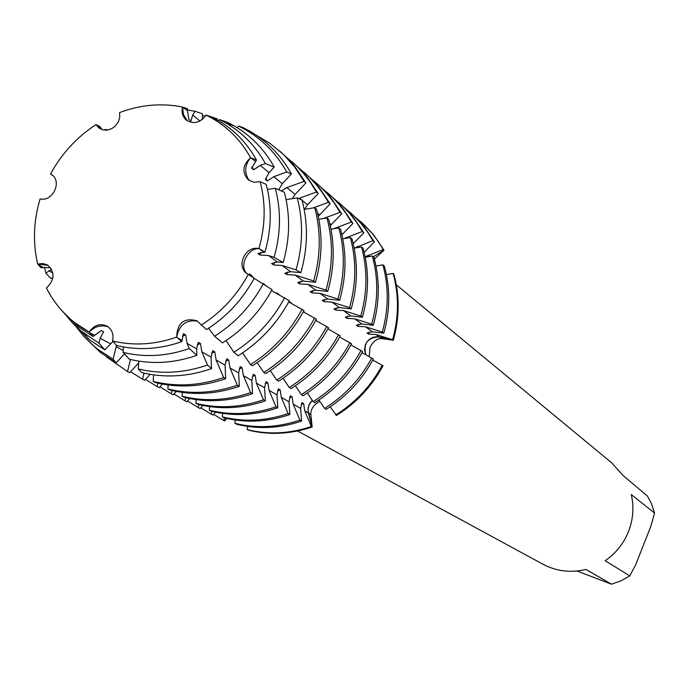<?xml version="1.0" encoding="UTF-8"?>
<svg xmlns="http://www.w3.org/2000/svg" width="689" height="689" viewBox="0 0 689 689"><rect width="100%" height="100%" fill="white"/><g stroke="black" fill="none" stroke-linecap="round" stroke-linejoin="round"><path stroke-width="1.03" d="M319.86 401.351L319.507 401.506C313.573 404.831 310.679 409.18 310.817 414.554L312.169 426.982L308.19 411.97L308.121 408.069L309.749 403.401L312.246 400.318L308.879 405.201L308 410.033L312.169 426.982L311.342 426.517L304.753 410.816L303.642 403.539L301.971 402.565L300.671 408.474L301.593 421.074L299.904 420.135L293.195 404.193L292.058 396.804L290.336 395.805L288.992 401.782L289.862 414.528L288.131 413.564L281.301 397.372L280.13 389.862L278.356 388.837L276.969 394.892L277.788 407.793L275.996 406.794L269.046 390.344L267.849 382.722L266.023 381.663L264.585 387.786L265.351 400.843L263.508 399.818L256.42 383.11L255.188 375.359L253.311 374.265L251.821 380.474L252.527 393.686L250.624 392.627L243.398 375.643L242.14 367.771L240.203 366.643L238.661 372.93L239.307 386.314L237.343 385.211L229.98 367.952L228.688 359.942M368.563 334.105L376.091 334.535L392.592 339.711L379.424 336.981C367.831 337.343 363.267 343.225 365.747 354.628L364.498 349.745L365.428 344.646C368.434 338.609 373.093 336.06 379.424 336.981L393.324 340.263L381.844 338.626C376.892 338.394 372.93 341.374 369.967 347.575L369.261 356.54M245.077 259.15C242.743 265.92 243.518 270.837 247.411 273.921C243.518 270.837 242.743 265.92 245.077 259.15C248.6 252.01 253.207 248.488 258.9 248.591C253.207 248.488 248.6 252.01 245.077 259.15M201.145 325.174C221.057 312.487 236.775 295.581 248.29 274.446L247.205 273.774C235.517 266.522 245.439 245.215 258.9 248.591C265.446 225.725 265.859 203.427 260.166 181.707L253.853 182.292L248.281 179.838C241.796 172.388 242.562 165.024 250.589 157.729C244.578 165.343 244.121 172.948 249.229 180.527C244.121 172.948 244.578 165.343 250.589 157.729C239.979 138.661 225.139 124.442 206.089 115.054C200.327 122.866 193.73 124.545 186.288 120.093C182.551 116.742 181.31 112.393 182.551 107.045L183.463 114.546L187.279 120.816L183.463 114.546L182.551 107.045C161.57 102.842 140.573 104.685 119.559 112.583L119.765 117.199L118.387 121.781L115.606 125.768L111.764 128.662L107.346 130.083L102.911 129.876L99.001 128.059L95.96 124.606C76.841 137.145 61.709 153.595 50.555 173.947L51.313 174.412C62.587 180.992 52.924 202.135 40.108 198.897C33.52 220.954 32.71 242.683 37.688 264.111L42.675 263.465L47.317 264.886C55.189 272.043 54.887 279.751 46.413 288.002C56.231 307.208 70.485 321.892 89.174 332.046C93.954 325.139 99.845 323.124 106.855 326.009C112.057 329.333 113.952 334.311 112.54 340.96C133.58 345.99 154.965 344.698 176.685 337.102C177.228 322.891 183.972 317.448 196.908 320.764L206.493 329.592C226.655 316.759 242.571 299.646 254.224 278.253L248.281 274.446C236.775 295.581 221.057 312.487 201.145 325.174M197.493 321.143C186.125 319.541 179.192 324.855 176.685 337.102C179.192 324.855 186.125 319.541 197.493 321.143M107.966 326.707C100.844 324.717 94.582 326.491 89.182 332.046C94.582 326.491 100.844 324.717 107.966 326.707M48.135 265.411L37.688 264.111L48.135 265.411M297.614 430.987L543.053 564.282C556.514 571.362 570.811 573.076 585.926 569.415L611.453 584.177L620.944 580.853L629.78 575.926L605.166 560.708C615.854 553.327 623.64 543.604 628.523 531.52C633.2 519.36 634.121 507.044 631.279 494.564L654.55 513.029L651.406 503.573L647.445 496.046L623.054 475.496L611.617 462.767L396.33 284.85M330.229 406.786L336.482 415.441C356.23 403.099 371.741 386.538 383.006 365.747L372.775 360.071M248.109 430.082C269.192 435.293 290.543 434.259 312.169 426.982C290.543 434.259 269.192 435.293 248.109 430.082L247.23 429.635L247.463 426.405M226.724 418.43L224.64 420.996L226.095 418.283L224.64 420.996L223.736 420.54L224.45 417.887M51.486 174.524L50.555 173.947L51.486 174.524M365.144 256.756L383.256 249.539L384.006 250.176L373.335 256.851L384.006 250.176L374.385 259.098M95.96 124.597L99.414 128.352L95.96 124.597L99.879 126.492L102.118 129.653M384.006 250.176L373.688 234.966L361.019 221.91L373.851 235.164L384.006 250.176M393.841 274.05C399.775 295.615 399.603 317.689 393.324 340.263C399.603 317.689 399.775 295.615 393.841 274.05L393.109 273.43L386.426 274.601M654.55 513.029L650.941 526.06L635.792 564.532L629.78 575.926M611.453 584.177L577.012 571.009M95.96 124.606C76.841 137.145 61.709 153.595 50.555 173.947M183.429 107.346L187.554 108.741L187.442 110.671L182.551 107.045C161.57 102.842 140.573 104.685 119.559 112.583M255.386 161.278L250.589 157.729C241.305 140.961 228.619 127.878 212.522 118.474L206.089 115.054L211.402 116.854L217.922 120.317C234.226 129.833 247.084 143.088 256.497 160.063L251.623 168.125L253.647 169.795L260.313 165.386L265.394 163.577L274.222 167.074L269.054 172.681L265.325 179.398L267.28 181.009L273.817 176.66L286.753 172.026L291.447 173.886L282.275 183.722L278.744 189.82M263.723 251.967L258.9 248.6C265.446 225.725 265.859 203.427 260.166 181.707L266.212 184.351C271.991 206.338 271.578 228.912 264.964 252.071L257.875 253.535L259.908 255.008L268.641 255.576L274.101 257.316L283.162 262.518L277.374 261.992L271.587 263.508L273.542 264.938L282.128 265.489L296.037 269.899L300.86 272.672L290.577 271.699L284.85 273.163L286.745 274.549L295.185 275.083L313.659 280.94L315.484 282.292L303.367 281.095L297.7 282.516L299.534 283.859L307.828 284.376L325.992 290.121L327.757 291.438L315.76 290.198L310.145 291.585L311.928 292.877L320.084 293.376L337.946 299.026L339.66 300.301L327.775 299.026L322.219 300.37L323.951 301.627L331.969 302.109L349.538 307.656L351.201 308.896L339.427 307.587L333.924 308.887L335.603 310.11L343.501 310.584L360.786 316.027L362.397 317.233L350.735 315.898L345.284 317.155L346.911 318.344L354.68 318.8L371.698 324.157L373.266 325.32L361.708 323.968L356.316 325.191M123.374 346.937L123.098 352.415L129.386 359.245C151.502 364.576 173.981 363.284 196.821 355.352L189.294 348.531L187.063 343.355L185.66 334.923L183.455 333.64L181.715 341.666L176.685 337.102C154.965 344.698 133.58 345.99 112.54 340.96L116.76 345.533C138.058 350.632 159.719 349.349 181.715 341.666M138.739 361.131L138.308 368.942L141.658 372.568C164.568 378.132 187.856 376.823 211.506 368.658L207.501 365.024L201.834 351.812L200.465 343.535M153.578 374.876L153.208 381.43L155.369 382.55C178.442 388.165 201.868 386.882 225.665 378.692L223.641 377.563L216.131 360.011L214.796 351.864L212.737 350.667L211.084 357.117L211.506 368.658M168.125 384.979L167.883 388.958L169.985 390.034C192.739 395.598 215.846 394.349 239.307 386.314M182.352 392.42L182.111 396.253L184.152 397.303C206.614 402.798 229.403 401.592 252.527 393.686M196.158 399.629L195.917 403.332L197.898 404.348C220.067 409.783 242.545 408.611 265.351 400.843M209.559 406.622L209.318 410.196L211.239 411.187C233.115 416.561 255.3 415.433 277.788 407.793M222.564 413.417L222.323 416.862L224.183 417.818C245.784 423.141 267.685 422.047 289.862 414.528M235.19 420.006L234.949 423.339L236.766 424.269C258.091 429.531 279.708 428.472 301.593 421.074M124.433 353.87L116.2 362.776L113.099 359.245L116.544 345.301M113.03 341.486L104.806 349.823L98.966 343.182L100.146 338.265L103.574 331.788L101.205 330.513L93.084 336.49L89.182 332.046L74.645 322.598L78.365 326.922L93.084 336.49M215.571 412.186L213.03 415.079L211.17 414.141L211.919 411.35M202.85 405.476L200.154 408.525L198.243 407.552L199.018 404.624M189.759 398.561L186.9 401.773L184.936 400.774L185.737 397.682M176.298 391.43L173.249 394.823L171.225 393.798L172.061 390.534M162.423 384.074L159.185 387.666L157.101 386.598L157.97 383.162M150.099 374.334L144.69 380.285L142.537 379.183L144.053 373.137M138.635 362.965L129.739 372.671L127.525 371.535L130.488 359.512M52.803 175.592L50.547 173.955M188.803 119.223L190.956 120.988L192.687 115.02L195.09 111.291L202.566 113.823L202.213 119.559M213.013 117.655L217.147 118.749L217.069 120.024M187.442 110.671L188.812 119.223M291.447 173.886C281.258 155.654 267.384 141.426 249.823 131.194L242.804 127.474L238.592 126.053L237.085 127.62M274.222 167.074C264.412 149.461 251.046 135.716 234.105 125.829L227.336 122.246L219.403 119.559L218.404 120.592M356.316 325.182L357.901 326.336L365.54 326.784L382.292 332.046L383.816 333.175L372.37 331.797L367.03 332.985L368.563 334.096L369.158 332.089M340.022 337.257L339.72 336.826M328.575 329.264L328.05 328.541M316.776 321.022L315.958 320.109M304.607 312.53L303.479 311.411M292.058 303.763L289.785 301.868L290.207 302.755M279.105 294.72L278.726 294.16M278.58 294.436L276.806 292.825L277.211 293.686M226.035 340.607L233.89 352.251L238.144 355.774C259.813 342.054 276.892 323.718 289.371 300.766L271.544 290.594M266.075 285.84L263.396 283.48L263.835 284.411M208.56 328.265L214.546 336.258L222.538 342.864C243.467 329.583 259.968 311.85 272.043 289.664L254.172 278.347M253.802 277.986L249.547 273.826L250.96 276.16M318.947 399.982L324.579 408.396L326.216 409.369C346.214 396.855 361.932 380.07 373.352 359.003L362.044 352.613M307.337 392.971L313.133 401.635L314.821 402.634C335.104 389.931 351.046 372.895 362.638 351.519L350.994 344.939M295.374 385.745L301.36 394.676L303.1 395.701C323.658 382.8 339.832 365.506 351.605 343.811L339.608 337.033M283.041 378.295L289.216 387.502L291.008 388.562C311.867 375.453 328.274 357.892 340.237 335.87L327.869 328.877M270.329 370.613L276.711 380.113L278.554 381.198C299.715 367.883 316.372 350.038 328.515 327.68L315.76 320.471M257.212 362.681L263.801 372.482L265.713 373.61C287.184 360.071 304.09 341.942 316.423 319.24L303.272 311.798M242.588 352.88L250.486 364.619L252.458 365.781C274.248 352.01 291.413 333.597 303.961 310.532L288.734 301.954M259.968 249.203L264.964 252.071M281.345 190.956L286.9 187.58L304.056 181.379L305.882 182.955L295.09 194.419L292.282 198.665M298.656 198.518L316.423 192.024L318.197 193.549L307.509 204.788L304.555 209.335M313.159 207.923L328.412 202.342L330.134 203.823L318.275 216.389M323.219 218.568L340.047 212.35L341.71 213.788L330.272 225.708M333.554 228.782L351.33 222.065L352.949 223.451L341.908 234.794M343.914 238.644L362.285 231.487L363.852 232.839L353.199 243.656M362.397 317.233C368.985 293.695 369.218 270.708 363.112 248.264L361.51 246.929L354.163 248.178L372.921 240.642L374.446 241.96L364.154 252.295M283.162 262.518C290 238.497 290.388 215.08 284.35 192.265L275.316 188.321L267.461 189.432M383.816 333.175C390.189 310.308 390.379 287.959 384.384 266.118L382.877 264.852L375.987 266.04M373.266 325.32C379.742 302.127 379.958 279.458 373.903 257.324L372.353 256.015L365.239 257.238M351.201 308.896C357.901 285.013 358.159 261.699 351.984 238.937L350.339 237.559L342.752 238.833M339.66 300.301C346.472 276.065 346.765 252.407 340.53 229.325L338.824 227.904L330.987 229.213M327.757 291.438C334.699 266.832 335.009 242.829 328.713 219.412L326.956 217.948L318.852 219.291M315.484 282.292C322.538 257.307 322.891 232.942 316.518 209.189L314.709 207.673L304.168 209.404M300.86 272.672C307.905 247.816 308.276 223.581 301.98 199.965L297.174 197.864L286.107 199.664M251.631 158.134L256.497 160.063M106.037 130.195L105.779 129.334L107.346 130.083M52.889 278.012L50.65 278.39L45.81 273.059L51.675 269.451M50.443 267.573L40.935 267.676L37.688 264.111C32.71 242.683 33.52 220.954 40.108 198.897M225.725 361.002L228.679 359.942L226.681 358.78L225.088 365.144L225.665 378.692M197.295 344.672L200.465 343.527L198.329 342.295L196.623 348.823L196.821 355.352M46.413 288.002C53.363 301.704 62.768 313.245 74.645 322.598M61.967 310.782L78.365 326.922M253.647 169.795L252.053 166.85M259.908 255.008L260.726 252.277M251.08 276.246L251.597 275.255M101.171 330.531L103.574 331.788M182.37 336.111L185.66 334.923M187.477 109.982L195.09 111.291M219.403 119.559L226.044 123.081C242.666 132.788 255.783 146.283 265.394 163.577M104.53 130.152L105.779 129.334M275.316 188.321C281.224 210.731 280.819 233.726 274.101 257.316M45.81 273.059L44.544 267.151M263.172 283.98C251.304 305.77 235.095 323.193 214.546 336.258M98.966 343.182L80.914 330.935L72.345 322.805L64.732 313.728M189.294 348.531C166.876 356.342 144.811 357.634 123.098 352.415M71.716 322.125L89.527 339.875L104.806 349.823M267.28 181.009L265.739 178.175M273.542 264.938L274.334 262.302M202.454 115.692L205.46 116.071M212.066 117.182L213.177 117.406M238.592 126.053L245.542 129.73C262.931 139.867 276.668 153.966 286.753 172.026M297.174 197.864C303.401 221.264 303.022 245.275 296.037 269.899M284.652 297.743C272.276 320.48 255.352 338.652 233.89 352.251M113.099 359.245L97.416 349.022L92.223 344.681L84.196 336.757L75.669 326.181M207.501 365.024C184.075 373.137 161.011 374.437 138.308 368.942M83.214 335.672L100.37 352.449L116.2 362.776M279.579 190.181L278.993 189.13M286.745 274.549L287.502 272.009M211.738 352.966L214.796 351.864M256.334 135.259L269.993 143.39L283.532 154.525L294.746 167.117L304.056 181.379M314.709 207.673C321.091 231.478 320.738 255.895 313.659 280.94M302.109 309.24C289.535 332.356 272.327 350.813 250.486 364.619M127.525 371.535L106.571 356.971M223.641 377.563C199.793 385.771 176.315 387.063 153.208 381.43M305.882 182.955L294.849 166.497L287.382 158.117L279.407 150.745M299.534 283.859L300.266 281.405M286.546 157.281L296.158 165.532L303.737 173.619L310.515 182.473L316.423 192.024M326.956 217.948C333.269 241.408 332.951 265.463 325.992 290.121M314.632 317.991C302.264 340.745 285.324 358.909 263.801 372.482M142.537 379.183L130.583 371.75M237.343 385.211C213.84 393.281 190.689 394.53 167.883 388.958M318.197 193.549L307.294 177.314L299.93 169.046L292.084 161.803M311.928 292.877L312.634 290.508M239.281 368.787L242.14 367.771M299.009 168.133L308.396 176.203L315.881 184.187L322.573 192.92L328.412 202.342M338.824 227.904C345.077 251.029 344.784 274.739 337.946 299.026M326.775 326.465C314.606 348.875 297.915 366.755 276.711 380.113M157.101 386.598L145.491 379.406M250.624 392.627C227.456 400.55 204.616 401.756 182.111 396.253M330.134 203.823L319.369 187.804L312.091 179.648L304.383 172.517M323.951 301.627L324.631 299.336M252.424 376.34L255.188 375.359M311.101 178.658L320.273 186.555L327.663 194.436L334.268 203.057L340.047 212.35M350.339 237.559C356.523 260.356 356.256 283.73 349.538 307.656M338.549 334.69C326.56 356.756 310.119 374.36 289.216 387.502M171.225 393.798L159.943 386.822M263.508 399.818C240.659 407.604 218.129 408.775 195.917 403.332M341.71 213.788L331.073 197.984L323.89 189.931L316.303 182.921M335.603 310.11L336.258 307.897M265.179 383.67L267.84 382.722M322.831 188.872L331.797 196.606L339.1 204.375L345.628 212.884L351.33 222.065M361.51 246.929C367.625 269.416 367.383 292.446 360.786 316.027M349.969 342.666C338.17 364.403 321.961 381.74 301.36 394.676M184.936 400.774L173.972 394.022M275.996 406.794C253.466 414.451 231.237 415.588 209.318 410.196M352.949 223.451L342.442 207.863L335.336 199.913L327.878 193.015M346.911 318.344L347.549 316.199M277.546 390.784L280.13 389.862M334.217 198.794L342.984 206.355L350.193 214.038L356.644 222.435L362.285 231.487M372.353 256.015C378.407 278.201 378.192 300.912 371.698 324.157M361.045 350.408C349.426 371.827 333.459 388.906 313.133 401.635M198.243 407.552L187.589 401.007M288.131 413.564C265.902 421.091 243.966 422.193 222.323 416.862M363.852 232.839L353.474 217.448L346.455 209.602L339.117 202.816M357.901 326.336L358.513 324.261M289.552 397.691L292.058 396.804M345.275 208.422L353.853 215.838L360.976 223.417L367.349 231.711L372.921 240.642M382.877 264.852C388.88 286.736 388.682 309.137 382.292 332.046M371.81 357.927C360.364 379.036 344.612 395.865 324.579 408.396M211.17 414.141L200.809 407.785M299.904 420.135C277.977 427.542 256.325 428.61 234.949 423.339M374.446 241.96L364.188 226.767L357.255 219.016L350.038 212.333M336.482 415.441C356.23 403.099 371.741 386.538 383.006 365.747M301.222 404.4L303.642 403.539M356.015 217.776L364.421 225.045L371.457 232.529L377.753 240.719L383.256 249.539M393.109 273.43C399.043 295.021 398.871 317.121 392.592 339.711M382.257 365.222C370.983 386.038 355.455 402.617 335.689 414.967M223.736 420.54L213.65 414.373M311.342 426.517C289.707 433.812 268.331 434.845 247.23 429.635M376.091 334.535L381.844 338.635M304.753 410.816L310.817 414.554M123.193 350.451L116.131 346.713M110.49 343.733L100.146 338.265M94.315 335.181L89.863 332.83M52.286 175.127L51.15 174.377M199.956 121.031L192.687 115.02M277.374 261.992L268.641 255.576M290.577 271.699L282.128 265.489M303.367 281.095L295.185 275.083M315.76 290.198L307.828 284.376M327.775 299.026L320.084 293.376M339.427 307.587L331.969 302.109M350.735 315.898L343.501 310.584M361.708 323.968L354.68 318.8M372.37 331.797L365.54 326.784M269.054 172.681L260.313 165.386M282.275 183.722L273.817 176.66M295.09 194.419L286.9 187.58M307.509 204.788L302.049 200.232M301.463 199.741L299.569 198.156M319.55 214.839L317.543 213.159M331.237 224.588L329.721 223.331M342.571 234.053L341.529 233.183M335.801 228.403L335.319 227.999M353.586 243.251L352.975 242.743M347.368 238.058L346.533 237.369M358.581 247.42L357.436 246.464M369.476 256.515L368.021 255.3M100.99 128.145L96.641 124.933M52.898 273.033L48.936 270.786M42.882 267.358L38.257 264.731M300.671 408.474L293.195 404.193M288.992 401.782L281.301 397.372M276.969 394.892L269.046 390.344M264.585 387.786L256.42 383.11M251.821 380.474L243.398 375.643M238.661 372.93L229.98 367.952M225.088 365.144L216.131 360.011M211.084 357.117L201.834 351.812M196.623 348.823L187.063 343.355M181.681 340.263L177.564 337.903M212.522 118.474L217.922 120.317M226.044 123.081L234.105 125.829M83.972 333.424L89.527 339.875M245.542 129.73L249.823 131.194M97.416 349.022L100.37 352.449M360.64 221.582L361.406 222.246"/></g></svg>
